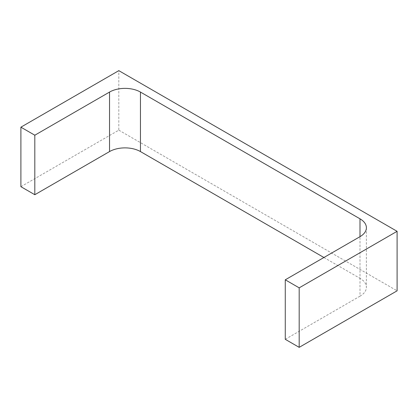 <?xml version="1.0" encoding="UTF-8"?>
<svg xmlns="http://www.w3.org/2000/svg" width="418" height="418" viewBox="0 0 418 418"><rect width="100%" height="100%" fill="white"/><g stroke="black" fill="none" stroke-linecap="round" stroke-linejoin="round"><path stroke-width="0.31" stroke-dasharray="2.09 1.57" d="M323.919 257.498L359.997 278.325L359.997 236.672L359.997 296.179A21.867 12.624 0 0 0 366.398 287.25A21.867 12.624 0 0 0 359.997 278.325M359.997 296.179L285.269 339.317M20.9 186.684L118.816 130.155L118.816 70.647M118.816 130.155L397.1 290.823M366.398 227.742L366.398 287.25"/><path stroke-width="0.63" d="M323.919 257.498L140.458 151.577L140.458 92.07L359.997 218.818A21.867 12.624 0 0 1 366.398 227.742A21.867 12.624 0 0 1 359.997 236.672L285.269 279.809L299.183 287.845L299.183 347.353L285.269 339.317L285.269 279.809M299.183 347.353L397.1 290.823L397.1 231.316L299.183 287.845M20.9 127.176L34.814 135.213L34.814 194.72L20.9 186.684L20.9 127.176L118.816 70.647L397.1 231.316M34.814 135.213L109.537 92.07A21.867 12.624 0 0 1 140.458 92.07M34.814 194.72L109.537 151.577L109.537 92.07M140.458 151.577A21.867 12.624 0 0 0 109.537 151.577M359.997 236.672L359.997 218.818"/></g></svg>
